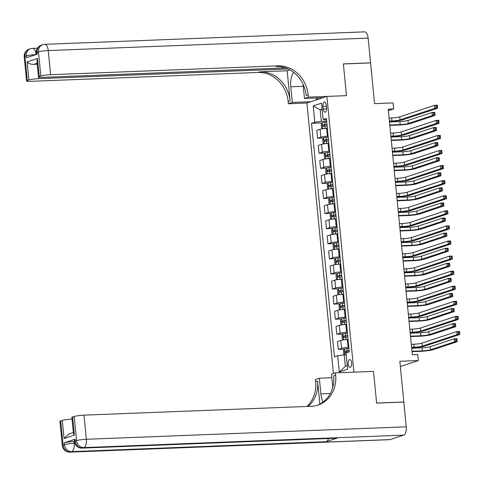 <?xml version="1.0" encoding="UTF-8"?>
<svg xmlns="http://www.w3.org/2000/svg" width="484" height="484" viewBox="0 0 484 484"><rect width="100%" height="100%" fill="white"/><g stroke="black" fill="none" stroke-linecap="round" stroke-linejoin="round"><path stroke-width="0.73" d="M351.632 362.952A3.908 1.767 -92.2 0 0 349.75 359.618A3.908 1.767 -92.2 0 0 348.178 364.095A3.908 1.767 -92.2 0 0 350.059 367.423A3.908 1.767 -92.2 0 0 351.632 362.952M400.347 366.509L418.333 360.562L399.832 361.282L403.825 402.01L376.625 403.069L373.521 371.391L353.931 372.16L326.894 96.407L306.898 103.025L333.422 373.545M368.149 38.103L48.243 50.572A7.327 3.309 -92.2 0 0 44.716 44.328L364.615 31.859A7.327 3.309 87.8 0 1 368.149 38.103L370.569 62.847L343.368 63.906L346.483 95.644L343.374 63.967L370.575 62.908L374.574 103.636L393.069 102.91L393.661 108.948L388.222 109.16L412.301 354.742L417.74 354.53L418.333 360.562M322.955 106.305L323.215 108.96A3.781 1.712 -92.2 0 0 325.036 112.191A3.781 1.712 -92.2 0 0 326.567 107.853L326.307 105.197A3.781 1.712 -92.2 0 0 324.486 101.973A3.781 1.712 -92.2 0 0 322.955 106.305L326.404 106.171M322.126 109.221L320.196 109.862L321.322 121.327L314.806 122.21L311.533 123.293L334.432 356.805L337.699 355.722L344.215 354.839L345.34 366.303L347.27 365.662M314.806 122.21L313.209 105.917L321.533 103.165L323.13 119.457L326.555 119.953M337.699 355.722L339.296 372.014L347.621 369.262L346.024 352.969L349.297 351.886L326.397 118.374L323.13 119.457M322.979 97.701L304.478 98.421L308.399 97.127L346.483 95.644L326.894 96.407M388.368 110.697L393.661 108.948M322.181 109.783L320.196 109.862L313.209 105.917M326.67 121.115L321.322 121.327M327.378 128.357L326.597 128.387A4.882 0.563 174.4 0 0 320.087 129.27L316.814 130.353L317.583 138.2L323.621 137.964M328.146 136.204L327.365 136.234A4.882 0.563 174.4 0 0 320.856 137.117L317.583 138.2M328.854 143.445L328.079 143.476A4.882 0.563 174.4 0 0 321.564 144.359L318.297 145.442L319.065 153.283L325.103 153.047M329.628 151.286L328.848 151.317A4.882 0.563 174.4 0 0 322.332 152.2L319.065 153.283M330.336 158.528L329.556 158.558A4.882 0.563 174.4 0 0 323.04 159.442L319.773 160.525L320.541 168.371L326.579 168.136M331.104 166.369L330.324 166.399A4.882 0.563 174.4 0 0 323.814 167.289L320.541 168.371M331.812 173.611L331.038 173.641A4.882 0.563 174.4 0 0 324.522 174.53L321.249 175.607L322.023 183.454L328.061 183.218M332.581 181.458L331.806 181.488A4.882 0.563 174.4 0 0 325.29 182.371L322.023 183.454M333.294 188.699L332.514 188.73A4.882 0.563 174.4 0 0 325.998 189.613L322.731 190.696L323.5 198.537L329.537 198.301M334.063 196.54L333.282 196.571A4.882 0.563 174.4 0 0 326.773 197.454L323.5 198.537M334.771 203.782L333.996 203.812A4.882 0.563 174.4 0 0 327.48 204.696L324.207 205.779L324.982 213.626L331.02 213.39M335.539 211.623L334.765 211.659A4.882 0.563 174.4 0 0 328.249 212.543L324.982 213.626M336.253 218.865L335.472 218.895A4.882 0.563 174.4 0 0 328.957 219.784L325.69 220.861L326.458 228.708L332.496 228.472M337.021 226.712L336.241 226.742A4.882 0.563 174.4 0 0 329.731 227.625L326.458 228.708M337.729 233.953L336.955 233.984A4.882 0.563 174.4 0 0 330.439 234.867L327.166 235.95L327.934 243.791L333.978 243.555M338.498 241.794L337.723 241.825A4.882 0.563 174.4 0 0 331.207 242.708L327.934 243.791M339.211 249.036L338.431 249.066A4.882 0.563 174.4 0 0 331.915 249.95L328.648 251.033L329.416 258.879L335.454 258.644M339.98 256.883L339.199 256.913A4.882 0.563 174.4 0 0 332.683 257.797L329.416 258.879M340.688 264.119L339.913 264.149A4.882 0.563 174.4 0 0 333.397 265.038L330.124 266.115L330.893 273.962L336.937 273.726M341.456 271.966L340.682 271.996A4.882 0.563 174.4 0 0 334.166 272.879L330.893 273.962M342.17 279.207L341.389 279.238A4.882 0.563 174.4 0 0 334.874 280.121L331.607 281.204L332.375 289.045L338.413 288.809M342.938 287.048L342.158 287.079A4.882 0.563 174.4 0 0 335.642 287.968L332.375 289.045M343.646 294.29L342.872 294.32A4.882 0.563 174.4 0 0 336.356 295.204L333.083 296.287L333.851 304.133L339.889 303.898M344.414 302.137L343.64 302.167A4.882 0.563 174.4 0 0 337.124 303.051L333.851 304.133M345.128 309.373L344.348 309.403A4.882 0.563 174.4 0 0 337.832 310.292L334.565 311.375L335.333 319.216L341.371 318.98M345.897 317.22L345.116 317.25A4.882 0.563 174.4 0 0 338.6 318.133L335.333 319.216M346.604 324.461L345.824 324.492A4.882 0.563 174.4 0 0 339.314 325.375L336.041 326.458L336.81 334.299L342.847 334.069M347.373 332.302L346.598 332.333A4.882 0.563 174.4 0 0 340.083 333.222L336.81 334.299M348.087 339.544L347.306 339.574A4.882 0.563 174.4 0 0 340.79 340.458L337.523 341.541L338.292 349.387L344.33 349.152M348.855 347.391L348.075 347.421A4.882 0.563 174.4 0 0 341.559 348.305L338.292 349.387M346.199 354.76L344.215 354.839M311.533 123.293L322.144 122.882M339.296 372.014L345.34 366.303M389.39 121.067L391.913 120.97A6.104 0.702 174.4 0 0 400.056 119.863L434.892 108.337L434.596 105.324L437.318 105.216L437.615 108.234L402.779 119.76A9.154 1.053 -5.6 0 1 390.564 121.417L389.426 121.46M389.094 118.054L391.616 117.951A6.104 0.702 174.4 0 0 399.76 116.85L434.596 105.324L436.205 105.96L436.326 107.17L437.409 107.127L437.294 105.917L436.205 105.96M437.409 107.127L437.615 108.234L434.892 108.337L436.326 107.17M437.294 105.917L437.318 105.216M323.348 128.659A3.237 0.375 -5.6 0 1 325.278 128.363L327.353 128.133M326.748 128.381L327.372 128.314M322.725 128.738L321.606 127.951L321.249 124.328L322.217 122.767A3.237 0.375 -5.6 0 1 324.685 122.325L326.76 122.095M389.771 124.999L400.165 124.594A6.104 0.702 174.4 0 0 408.308 123.487L432.333 115.537L432.037 112.518L434.759 112.415L435.055 115.434L411.025 123.378A9.154 1.053 -5.6 0 1 398.816 125.041L389.814 125.392M326.99 124.388L324.909 124.618A3.237 0.375 174.4 0 0 322.979 124.92L323.118 126.366A3.237 0.375 -5.6 0 1 325.054 126.07L327.13 125.84M324.685 126.306L324.546 124.854L327.009 124.57M389.475 121.98L399.869 121.575A6.104 0.702 174.4 0 0 408.012 120.468L432.037 112.518L433.646 113.159L433.761 114.369L434.85 114.327L434.735 113.117L433.646 113.159M434.85 114.327L435.055 115.434L432.333 115.537L433.761 114.369M434.735 113.117L434.759 112.415M390.866 136.155L393.395 136.052A6.104 0.702 174.4 0 0 401.538 134.951L436.374 123.426L436.078 120.407L438.794 120.298L439.091 123.317L404.255 134.842A9.154 1.053 -5.6 0 1 392.04 136.5L390.903 136.548M390.57 133.136L393.099 133.04A6.104 0.702 174.4 0 0 401.242 131.932L436.078 120.407L437.687 121.048L437.802 122.252L438.891 122.21L438.77 121.006L437.687 121.048M438.891 122.21L439.091 123.317L436.374 123.426L437.802 122.252M438.77 121.006L438.794 120.298M392.342 151.238L394.871 151.141A6.104 0.702 174.4 0 0 403.015 150.034L437.851 138.509L437.554 135.49L440.277 135.387L440.573 138.4L405.737 149.925A9.154 1.053 -5.6 0 1 393.522 151.589L392.385 151.631M392.052 148.219L394.575 148.122A6.104 0.702 174.4 0 0 402.718 147.015L437.554 135.49L439.163 136.131L439.284 137.341L440.367 137.299L440.252 136.089L439.163 136.131M440.367 137.299L440.573 138.4L437.851 138.509L439.284 137.341M440.252 136.089L440.277 135.387M393.825 166.321L396.354 166.224A6.104 0.702 174.4 0 0 404.497 165.117L439.333 153.591L439.036 150.578L441.753 150.47L442.049 153.488L407.213 165.014A9.154 1.053 -5.6 0 1 394.998 166.671L393.861 166.714M393.528 163.308L396.057 163.205A6.104 0.702 174.4 0 0 404.2 162.104L439.036 150.578L440.64 151.22L440.761 152.424L441.85 152.381L441.729 151.177L440.64 151.22M441.85 152.381L442.049 153.488L439.333 153.591L440.761 152.424M441.729 151.177L441.753 150.47M324.825 143.742A3.237 0.375 -5.6 0 1 326.754 143.445L328.836 143.216M328.225 143.47L328.854 143.397M324.201 143.827L323.082 143.034L322.731 139.416L323.693 137.849A3.237 0.375 -5.6 0 1 326.168 137.414L328.243 137.184M391.254 140.082L401.641 139.676A6.104 0.702 174.4 0 0 409.785 138.569L433.809 130.619L433.519 127.607L436.235 127.498L436.532 130.517L412.507 138.466A9.154 1.053 -5.6 0 1 400.292 140.124L391.29 140.475M328.467 139.477L326.391 139.707A3.237 0.375 174.4 0 0 324.455 140.003L324.601 141.449A3.237 0.375 -5.6 0 1 326.531 141.153L328.612 140.923M326.168 141.388L326.022 139.943L328.485 139.658M390.957 137.063L401.345 136.657A6.104 0.702 174.4 0 0 409.488 135.556L433.519 127.607L435.122 128.248L435.243 129.452L436.332 129.41L436.211 128.206L435.122 128.248M436.332 129.41L436.532 130.517L433.809 130.619L435.243 129.452M436.211 128.206L436.235 127.498M326.307 158.831A3.237 0.375 -5.6 0 1 328.237 158.528L330.312 158.298M329.701 158.552L330.33 158.48M325.684 158.909L324.564 158.117L324.207 154.499L325.169 152.932A3.237 0.375 -5.6 0 1 327.644 152.496L329.719 152.266M392.73 155.164L403.124 154.759A6.104 0.702 174.4 0 0 411.267 153.658L435.291 145.708L434.995 142.689L437.717 142.586L438.014 145.599L413.983 153.549A9.154 1.053 -5.6 0 1 401.768 155.207L392.772 155.558M329.949 154.559L327.868 154.789A3.237 0.375 174.4 0 0 325.938 155.086L326.077 156.538A3.237 0.375 -5.6 0 1 328.013 156.235L330.088 156.005M327.644 156.477L327.505 155.025L329.967 154.741M392.433 152.151L402.827 151.746A6.104 0.702 174.4 0 0 410.97 150.639L434.995 142.689L436.604 143.331L436.719 144.541L437.808 144.498L437.693 143.288L436.604 143.331M437.808 144.498L438.014 145.599L435.291 145.708L436.719 144.541M437.693 143.288L437.717 142.586M327.783 173.913A3.237 0.375 -5.6 0 1 329.713 173.617L331.794 173.387M331.183 173.635L331.812 173.568M327.16 173.992L326.041 173.205L325.69 169.582L326.652 168.021A3.237 0.375 -5.6 0 1 329.126 167.579L331.201 167.349M394.212 170.253L404.6 169.848A6.104 0.702 174.4 0 0 412.743 168.741L436.768 160.791L436.477 157.778L439.194 157.669L439.49 160.688L415.466 168.632A9.154 1.053 -5.6 0 1 403.251 170.295L394.248 170.646M331.425 169.642L329.35 169.872A3.237 0.375 174.4 0 0 327.414 170.174L327.559 171.62A3.237 0.375 -5.6 0 1 329.489 171.324L331.57 171.094M329.126 171.56L328.981 170.114L331.443 169.823M393.916 167.234L404.303 166.829A6.104 0.702 174.4 0 0 412.447 165.722L436.477 157.778L438.081 158.413L438.201 159.623L439.291 159.581L439.169 158.371L438.081 158.413M439.291 159.581L439.49 160.688L436.768 160.791L438.201 159.623M439.169 158.371L439.194 157.669M395.301 181.409L397.83 181.306A6.104 0.702 174.4 0 0 405.973 180.205L440.809 168.68L440.513 165.661L443.235 165.552L443.532 168.571L408.696 180.096A9.154 1.053 -5.6 0 1 396.481 181.754L395.343 181.802M395.011 178.39L397.533 178.293A6.104 0.702 174.4 0 0 405.677 177.186L440.513 165.661L442.122 166.302L442.243 167.506L443.326 167.464L443.211 166.26L442.122 166.302M443.326 167.464L443.532 168.571L440.809 168.68L442.243 167.506M443.211 166.26L443.235 165.552M329.265 188.996A3.237 0.375 -5.6 0 1 331.195 188.699L333.27 188.47M332.659 188.724L333.288 188.651M328.642 189.081L327.523 188.288L327.166 184.67L328.128 183.103A3.237 0.375 -5.6 0 1 330.602 182.668L332.677 182.438M395.688 185.336L406.082 184.93A6.104 0.702 174.4 0 0 414.225 183.823L438.25 175.88L437.953 172.861L440.676 172.752L440.972 175.771L416.942 183.72A9.154 1.053 -5.6 0 1 404.727 185.378L395.724 185.729M332.907 184.731L330.826 184.961A3.237 0.375 174.4 0 0 328.896 185.257L329.035 186.703A3.237 0.375 -5.6 0 1 330.971 186.407L333.046 186.177M330.602 186.642L330.463 185.197L332.919 184.912M395.392 182.317L405.786 181.917A6.104 0.702 174.4 0 0 413.929 180.81L437.953 172.861L439.563 173.502L439.678 174.706L440.767 174.663L440.652 173.46L439.563 173.502M440.767 174.663L440.972 175.771L438.25 175.88L439.678 174.706M440.652 173.46L440.676 172.752M24.2 56.834A7.327 7.327 0 0 1 29.191 49.162A7.327 6.48 71.7 0 0 24.962 56.368L27.328 80.507A7.327 0.841 174.4 0 0 26.566 80.967L24.2 56.834A7.327 0.841 -5.6 0 1 24.962 56.368L26.311 55.926L26.487 57.735L37.298 54.16L37.123 52.345L38.472 51.903A7.327 0.841 -5.6 0 1 48.243 50.572L50.614 74.705A7.327 0.841 174.4 0 0 40.837 76.036L38.472 51.903A7.327 6.48 -108.3 0 1 42.701 44.691A7.327 7.327 0 0 1 44.716 44.328M293.727 72.443A13.733 6.207 -92.2 0 0 290.781 86.757L292.318 102.445L288.397 103.745L288.186 101.573A30.516 26.995 71.7 0 0 258.026 72.461L30.613 81.324A7.327 0.841 174.4 0 1 26.566 80.967M304.478 98.421L303.087 84.246M308.399 97.127L308.187 94.955A30.516 26.995 71.7 0 0 278.022 65.848L50.614 74.705M287.175 70.761L290.134 100.926A30.516 26.995 71.7 0 0 259.969 71.82L287.175 70.761L289.849 69.871M37.135 63.265L33.578 64.439C30.534 64.299 28.393 63.44 27.146 61.879L37.468 58.461L39.246 76.563L40.837 76.036M39.246 76.563A7.327 0.841 174.4 0 0 38.484 77.023A7.327 0.841 174.4 0 0 42.531 77.38L285.469 67.911M310.813 101.725L292.318 102.445M306.898 103.025L288.397 103.745M287.998 68.934L38.696 78.65A7.327 0.841 174.4 0 0 28.919 79.981L27.146 61.879M27.328 80.507L28.919 79.981M33.578 64.439A7.327 0.841 -5.6 0 1 37.226 64.172M308.187 94.955L306.239 95.602A30.516 26.995 71.7 0 0 276.08 66.49L278.022 65.848M37.468 58.461L36.929 61.184L38.484 77.023M316.53 99.837L316.342 97.962M317.232 97.925L317.395 99.553M320.499 97.798L320.565 98.5M75.056 439.242L75.238 441.051A7.327 0.841 174.4 0 0 74.475 441.511L74.294 439.702A7.327 0.841 -5.6 0 1 75.056 439.242L64.245 442.818A7.327 0.841 -5.6 0 1 74.022 441.493L74.197 443.302L74.869 443.277M74.469 441.475L74.022 441.493M376.631 403.13L373.521 371.391L335.436 372.88L335.648 375.052A30.516 26.995 -108.3 0 1 318.03 405.084A30.516 26.995 -108.3 0 1 311.406 406.282L83.992 415.145L86.358 439.278L406.257 426.809L403.831 402.071L376.631 403.13M331.861 377.708L319.355 378.198L320.892 393.885A13.733 6.207 -92.2 0 0 323.106 402.022M319.355 378.198L315.435 379.492L315.647 381.664A30.516 26.995 -108.3 0 1 306.892 406.457M319.857 404.11L317.595 381.023A30.516 26.995 -108.3 0 1 308.169 406.403M335.436 372.88L331.516 374.174L332.792 387.206M406.257 426.809A7.327 3.309 87.8 0 1 403.723 435.122L83.823 447.591L82.474 448.039A7.327 6.48 71.7 0 1 75.238 441.051L76.587 440.603L74.221 416.47L72.624 416.996A7.327 0.841 -5.6 0 0 71.862 417.456L73.417 433.301L74.403 435.098L64.076 438.516L62.303 420.414L60.706 420.941L63.071 445.074L64.426 444.627L64.245 442.818M62.303 420.414A7.327 0.841 -5.6 0 1 72.025 419.09M328.448 438.516A7.327 3.309 87.8 0 1 326.276 441.692L71.662 451.614L70.313 452.062A7.327 6.48 71.7 0 1 63.071 445.074A7.327 0.841 174.4 0 0 62.315 445.534L59.943 421.401A7.327 0.841 -5.6 0 1 60.706 420.941M403.723 435.122L390.213 439.593A7.327 3.309 87.8 0 1 389.789 439.672L69.89 452.141A7.327 3.309 -92.2 0 0 70.313 452.062L390.213 439.593M326.276 441.692L337.088 438.117A7.327 3.309 87.8 0 1 336.664 438.195L82.05 448.117A7.327 3.309 -92.2 0 0 82.474 448.039L337.088 438.117M74.221 416.47A7.327 0.841 -5.6 0 1 83.992 415.145M335.648 375.052L333.7 375.693A30.516 26.995 -108.3 0 1 317.05 405.386M64.076 438.516L68.728 434.069L73.344 432.545M396.783 196.492L399.312 196.395A6.104 0.702 174.4 0 0 407.455 195.288L442.291 183.763L441.995 180.744L444.711 180.641L445.008 183.654L410.172 195.179A9.154 1.053 -5.6 0 1 397.957 196.843L396.819 196.885M396.487 193.473L399.016 193.376A6.104 0.702 174.4 0 0 407.159 192.269L441.995 180.744L443.598 181.385L443.719 182.595L444.808 182.553L444.687 181.343L443.598 181.385M444.808 182.553L445.008 183.654L442.291 183.763L443.719 182.595M444.687 181.343L444.711 180.641M398.259 211.575L400.788 211.478A6.104 0.702 174.4 0 0 408.932 210.371L443.767 198.845L443.471 195.832L446.194 195.724L446.49 198.743L411.654 210.268A9.154 1.053 -5.6 0 1 399.439 211.925L398.302 211.968M397.963 208.562L400.492 208.459A6.104 0.702 174.4 0 0 408.635 207.358L443.471 195.832L445.08 196.474L445.195 197.678L446.284 197.635L446.169 196.431L445.08 196.474M446.284 197.635L446.49 198.743L443.767 198.845L445.195 197.678M446.169 196.431L446.194 195.724M399.742 226.663L402.271 226.566A6.104 0.702 174.4 0 0 410.414 225.459L445.25 213.934L444.953 210.915L447.67 210.812L447.966 213.825L413.13 225.35A9.154 1.053 -5.6 0 1 400.915 227.008L399.778 227.056M399.445 223.644L401.974 223.547A6.104 0.702 174.4 0 0 410.117 222.44L444.953 210.915L446.557 211.556L446.678 212.76L447.767 212.718L447.646 211.514L446.557 211.556M447.767 212.718L447.966 213.825L445.25 213.934L446.678 212.76M447.646 211.514L447.67 210.812M401.218 241.746L403.747 241.649A6.104 0.702 174.4 0 0 411.89 240.542L446.726 229.017L446.429 225.998L449.152 225.895L449.448 228.914L414.613 240.439A9.154 1.053 -5.6 0 1 402.398 242.097L401.26 242.139M400.921 238.727L403.45 238.63A6.104 0.702 174.4 0 0 411.594 237.523L446.429 225.998L448.039 226.639L448.154 227.849L449.243 227.807L449.128 226.597L448.039 226.639M449.243 227.807L449.448 228.914L446.726 229.017L448.154 227.849M449.128 226.597L449.152 225.895M402.7 256.835L405.229 256.732A6.104 0.702 174.4 0 0 413.372 255.625L448.208 244.099L447.912 241.086L450.628 240.978L450.925 243.996L416.089 255.522A9.154 1.053 -5.6 0 1 403.874 257.179L402.736 257.222M402.404 253.816L404.933 253.719A6.104 0.702 174.4 0 0 413.076 252.612L447.912 241.086L449.515 241.728L449.636 242.932L450.725 242.889L450.604 241.685L449.515 241.728M450.725 242.889L450.925 243.996L448.208 244.099L449.636 242.932M450.604 241.685L450.628 240.978M330.741 204.085A3.237 0.375 -5.6 0 1 332.671 203.782L334.753 203.552M334.141 203.806L334.771 203.74M330.118 204.163L328.999 203.371L328.648 199.753L329.61 198.186A3.237 0.375 -5.6 0 1 332.078 197.75L334.16 197.52M397.17 200.418L407.558 200.019A6.104 0.702 174.4 0 0 415.702 198.912L439.726 190.962L439.43 187.943L442.152 187.84L442.449 190.853L418.424 198.803A9.154 1.053 -5.6 0 1 406.209 200.461L397.207 200.812M334.384 199.813L332.308 200.043A3.237 0.375 174.4 0 0 330.372 200.34L330.518 201.792A3.237 0.375 -5.6 0 1 332.447 201.489L334.523 201.259M332.084 201.731L331.939 200.279L334.402 199.995M396.874 197.405L407.262 197A6.104 0.702 174.4 0 0 415.405 195.893L439.43 187.943L441.039 188.585L441.16 189.795L442.249 189.752L442.128 188.542L441.039 188.585M442.249 189.752L442.449 190.853L439.726 190.962L441.16 189.795M442.128 188.542L442.152 187.84M332.224 219.167A3.237 0.375 -5.6 0 1 334.154 218.871L336.229 218.641M335.618 218.889L336.247 218.822M331.601 219.252L330.481 218.459L330.124 214.835L331.086 213.275A3.237 0.375 -5.6 0 1 333.561 212.833L335.636 212.603M398.647 215.507L409.041 215.102A6.104 0.702 174.4 0 0 417.184 213.995L441.208 206.045L440.912 203.032L443.634 202.923L443.925 205.942L419.9 213.892A9.154 1.053 -5.6 0 1 407.685 215.549L398.683 215.9M335.86 214.896L333.785 215.126A3.237 0.375 174.4 0 0 331.855 215.428L331.994 216.874A3.237 0.375 -5.6 0 1 333.93 216.578L336.005 216.348M333.561 216.814L333.422 215.368L335.878 215.084M398.35 212.488L408.744 212.083A6.104 0.702 174.4 0 0 416.887 210.976L440.912 203.032L442.521 203.673L442.636 204.877L443.725 204.835L443.604 203.631L442.521 203.673M443.725 204.835L443.925 205.942L441.208 206.045L442.636 204.877M443.604 203.631L443.634 202.923M333.7 234.25A3.237 0.375 -5.6 0 1 335.63 233.953L337.711 233.724M337.1 233.978L337.729 233.905M333.077 234.335L331.957 233.542L331.607 229.924L332.569 228.357A3.237 0.375 -5.6 0 1 335.037 227.922L337.118 227.692M400.129 230.59L410.517 230.184A6.104 0.702 174.4 0 0 418.66 229.077L442.685 221.134L442.388 218.115L445.111 218.006L445.407 221.025L421.382 228.974A9.154 1.053 -5.6 0 1 409.168 230.632L400.165 230.983M337.342 229.985L335.267 230.215A3.237 0.375 174.4 0 0 333.331 230.511L333.476 231.957A3.237 0.375 -5.6 0 1 335.406 231.661L337.481 231.431M335.037 231.897L334.898 230.451L337.36 230.166M399.832 227.577L410.22 227.171A6.104 0.702 174.4 0 0 418.364 226.064L442.388 218.115L443.997 218.756L444.118 219.96L445.207 219.917L445.086 218.714L443.997 218.756M445.207 219.917L445.407 221.025L442.685 221.134L444.118 219.96M445.086 218.714L445.111 218.006M335.182 249.339A3.237 0.375 -5.6 0 1 337.112 249.036L339.187 248.806M338.576 249.06L339.205 248.994M334.559 249.417L333.44 248.625L333.083 245.007L334.045 243.44A3.237 0.375 -5.6 0 1 336.519 243.004L338.594 242.774M401.605 245.678L411.999 245.273A6.104 0.702 174.4 0 0 420.142 244.166L444.167 236.216L443.87 233.197L446.593 233.094L446.883 236.107L422.859 244.057A9.154 1.053 -5.6 0 1 410.644 245.721L401.641 246.072M338.818 245.067L336.743 245.297A3.237 0.375 174.4 0 0 334.813 245.594L334.952 247.046A3.237 0.375 -5.6 0 1 336.888 246.743L338.963 246.513M336.519 246.985L336.374 245.533L338.836 245.249M401.309 242.659L411.702 242.254A6.104 0.702 174.4 0 0 419.846 241.147L443.87 233.197L445.48 233.839L445.595 235.049L446.684 235.006L446.563 233.796L445.48 233.839M446.684 235.006L446.883 236.107L444.167 236.216L445.595 235.049M446.563 233.796L446.593 233.094M336.658 264.421A3.237 0.375 -5.6 0 1 338.588 264.125L340.669 263.895M340.058 264.143L340.682 264.076M336.035 264.506L334.916 263.713L334.565 260.089L335.527 258.529A3.237 0.375 -5.6 0 1 337.995 258.087L340.077 257.857M403.081 260.761L413.475 260.356A6.104 0.702 174.4 0 0 421.618 259.249L445.643 251.299L445.347 248.286L448.069 248.177L448.365 251.196L424.341 259.146A9.154 1.053 -5.6 0 1 412.126 260.803L403.124 261.154M340.3 260.15L338.225 260.38A3.237 0.375 174.4 0 0 336.289 260.682L336.434 262.128A3.237 0.375 -5.6 0 1 338.364 261.832L340.44 261.602M337.995 262.068L337.856 260.622L340.319 260.338M402.791 257.742L413.179 257.337A6.104 0.702 174.4 0 0 421.322 256.23L445.347 248.286L446.956 248.927L447.077 250.131L448.16 250.089L448.045 248.885L446.956 248.927M448.16 250.089L448.365 251.196L445.643 251.299L447.077 250.131M448.045 248.885L448.069 248.177M404.176 271.917L406.705 271.82A6.104 0.702 174.4 0 0 414.849 270.713L449.684 259.188L449.388 256.169L452.11 256.066L452.407 259.079L417.571 270.604A9.154 1.053 -5.6 0 1 405.356 272.262L404.219 272.31M403.88 268.898L406.409 268.801A6.104 0.702 174.4 0 0 414.552 267.694L449.388 256.169L450.997 256.81L451.112 258.02L452.201 257.972L452.086 256.768L450.997 256.81M452.201 257.972L452.407 259.079L449.684 259.188L451.112 258.02M452.086 256.768L452.11 256.066M338.141 279.504A3.237 0.375 -5.6 0 1 340.07 279.207L342.146 278.978M341.535 279.232L342.164 279.159M337.517 279.589L336.398 278.796L336.041 275.178L337.003 273.611A3.237 0.375 -5.6 0 1 339.478 273.176L341.553 272.946M404.564 275.844L414.957 275.438A6.104 0.702 174.4 0 0 423.101 274.337L447.125 266.388L446.829 263.369L449.545 263.26L449.842 266.279L425.817 274.228A9.154 1.053 -5.6 0 1 413.602 275.886L404.6 276.237M341.777 275.239L339.701 275.469A3.237 0.375 174.4 0 0 337.771 275.765L337.911 277.211A3.237 0.375 -5.6 0 1 339.841 276.915L341.922 276.685M339.478 277.151L339.332 275.705L341.795 275.42M404.267 272.831L414.661 272.425A6.104 0.702 174.4 0 0 422.804 271.318L446.829 263.369L448.438 264.01L448.553 265.214L449.642 265.171L449.521 263.968L448.438 264.01M449.642 265.171L449.842 266.279L447.125 266.388L448.553 265.214M449.521 263.968L449.545 263.26M405.659 287L408.187 286.903A6.104 0.702 174.4 0 0 416.331 285.796L451.161 274.271L450.87 271.252L453.587 271.149L453.883 274.168L419.047 285.693A9.154 1.053 -5.6 0 1 406.832 287.351L405.695 287.393M405.362 283.987L407.891 283.884A6.104 0.702 174.4 0 0 416.034 282.777L450.87 271.252L452.473 271.893L452.594 273.103L453.683 273.061L453.562 271.851L452.473 271.893M453.683 273.061L453.883 274.168L451.161 274.271L452.594 273.103M453.562 271.851L453.587 271.149M339.617 294.593A3.237 0.375 -5.6 0 1 341.547 294.29L343.622 294.06M343.017 294.314L343.64 294.248M338.994 294.671L337.874 293.879L337.523 290.261L338.485 288.694A3.237 0.375 -5.6 0 1 340.954 288.258L343.035 288.028M406.04 290.932L416.434 290.527A6.104 0.702 174.4 0 0 424.577 289.42L448.601 281.47L448.305 278.451L451.027 278.348L451.324 281.367L427.299 289.311A9.154 1.053 -5.6 0 1 415.084 290.975L406.082 291.326M343.259 290.321L341.184 290.551A3.237 0.375 174.4 0 0 339.248 290.848L339.393 292.3A3.237 0.375 -5.6 0 1 341.323 291.997L343.398 291.767M340.954 292.239L340.815 290.787L343.277 290.503M405.749 287.913L416.137 287.508A6.104 0.702 174.4 0 0 424.28 286.401L448.305 278.451L449.914 279.093L450.035 280.303L451.118 280.26L451.003 279.05L449.914 279.093M451.118 280.26L451.324 281.367L448.601 281.47L450.035 280.303M451.003 279.05L451.027 278.348M407.135 302.089L409.664 301.986A6.104 0.702 174.4 0 0 417.807 300.879L452.643 289.353L452.346 286.34L455.069 286.232L455.365 289.25L420.529 300.776A9.154 1.053 -5.6 0 1 408.314 302.433L407.177 302.482M406.838 299.07L409.367 298.973A6.104 0.702 174.4 0 0 417.51 297.866L452.346 286.34L453.956 286.982L454.071 288.186L455.16 288.143L455.045 286.939L453.956 286.982M455.16 288.143L455.365 289.25L452.643 289.353L454.071 288.186M455.045 286.939L455.069 286.232M341.099 309.675A3.237 0.375 -5.6 0 1 343.029 309.379L345.104 309.149M344.493 309.403L345.122 309.33M340.47 309.76L339.357 308.967L339 305.344L339.962 303.783A3.237 0.375 -5.6 0 1 342.436 303.341L344.511 303.111M407.522 306.015L417.916 305.61A6.104 0.702 174.4 0 0 426.059 304.503L450.084 296.553L449.787 293.54L452.504 293.431L452.8 296.45L428.776 304.4A9.154 1.053 -5.6 0 1 416.561 306.057L407.558 306.408M344.735 305.404L342.66 305.634A3.237 0.375 174.4 0 0 340.73 305.936L340.869 307.382A3.237 0.375 -5.6 0 1 342.799 307.086L344.88 306.856M342.436 307.322L342.291 305.876L344.753 305.592M407.226 302.996L417.619 302.591A6.104 0.702 174.4 0 0 425.763 301.49L449.787 293.54L451.39 294.181L451.511 295.385L452.601 295.343L452.479 294.139L451.39 294.181M452.601 295.343L452.8 296.45L450.084 296.553L451.511 295.385M452.479 294.139L452.504 293.431M408.617 317.171L411.146 317.074A6.104 0.702 174.4 0 0 419.283 315.967L454.119 304.442L453.829 301.423L456.545 301.32L456.842 304.333L422.006 315.858A9.154 1.053 -5.6 0 1 409.791 317.522L408.653 317.564M408.321 314.152L410.849 314.055A6.104 0.702 174.4 0 0 418.993 312.948L453.829 301.423L455.432 302.064L455.553 303.274L456.642 303.232L456.521 302.022L455.432 302.064M456.642 303.232L456.842 304.333L454.119 304.442L455.553 303.274M456.521 302.022L456.545 301.32M342.575 324.758A3.237 0.375 -5.6 0 1 344.505 324.461L346.58 324.232M345.975 324.486L346.598 324.413M341.952 324.843L340.833 324.05L340.482 320.432L341.444 318.865A3.237 0.375 -5.6 0 1 343.912 318.43L345.993 318.2M408.998 321.098L419.392 320.692A6.104 0.702 174.4 0 0 427.535 319.591L451.56 311.642L451.263 308.623L453.986 308.52L454.282 311.533L430.258 319.482A9.154 1.053 -5.6 0 1 418.043 321.14L409.041 321.491M346.217 320.493L344.136 320.723A3.237 0.375 174.4 0 0 342.206 321.019L342.351 322.471A3.237 0.375 -5.6 0 1 344.281 322.169L346.356 321.939M343.912 322.404L343.773 320.959L346.235 320.674M408.702 318.085L419.096 317.679A6.104 0.702 174.4 0 0 427.239 316.572L451.263 308.623L452.873 309.264L452.994 310.468L454.077 310.425L453.962 309.222L452.873 309.264M454.077 310.425L454.282 311.533L451.56 311.642L452.994 310.468M453.962 309.222L453.986 308.52M410.093 332.254L412.622 332.157A6.104 0.702 174.4 0 0 420.765 331.05L455.601 319.525L455.305 316.512L458.027 316.403L458.324 319.422L423.488 330.947A9.154 1.053 -5.6 0 1 411.273 332.605L410.136 332.647M409.797 329.241L412.326 329.138A6.104 0.702 174.4 0 0 420.469 328.031L455.305 316.512L456.914 317.147L457.029 318.357L458.118 318.315L458.003 317.105L456.914 317.147M458.118 318.315L458.324 319.422L455.601 319.525L457.029 318.357M458.003 317.105L458.027 316.403M344.057 339.847A3.237 0.375 -5.6 0 1 345.987 339.55L348.063 339.314M347.451 339.568L348.081 339.502M343.428 339.925L342.315 339.139L341.958 335.515L342.92 333.954A3.237 0.375 -5.6 0 1 345.394 333.512L347.47 333.282M410.48 336.186L420.874 335.781A6.104 0.702 174.4 0 0 429.012 334.674L453.042 326.724L452.746 323.705L455.462 323.602L455.759 326.621L431.734 334.565A9.154 1.053 -5.6 0 1 419.519 336.229L410.517 336.58M347.694 335.575L345.618 335.805A3.237 0.375 174.4 0 0 343.688 336.108L343.828 337.554A3.237 0.375 -5.6 0 1 345.757 337.257L347.839 337.021M345.394 337.493L345.249 336.041L347.712 335.757M410.184 333.167L420.578 332.762A6.104 0.702 174.4 0 0 428.721 331.655L452.746 323.705L454.349 324.347L454.47 325.557L455.559 325.514L455.438 324.304L454.349 324.347M455.559 325.514L455.759 326.621L453.042 326.724L454.47 325.557M455.438 324.304L455.462 323.602M411.575 347.343L414.098 347.24A6.104 0.702 174.4 0 0 422.242 346.139L457.077 334.613L456.781 331.594L459.504 331.486L459.8 334.504L424.964 346.03A9.154 1.053 -5.6 0 1 412.749 347.687L411.612 347.736M411.279 344.324L413.808 344.227A6.104 0.702 174.4 0 0 421.951 343.12L456.781 331.594L458.39 332.236L458.511 333.44L459.6 333.397L459.479 332.193L458.39 332.236M459.6 333.397L459.8 334.504L457.077 334.613L458.511 333.44M459.479 332.193L459.504 331.486M344.638 354.82L343.791 354.221L343.434 350.597L344.402 349.037A3.237 0.375 -5.6 0 1 346.871 348.601L348.952 348.371M411.957 351.269L422.351 350.864A6.104 0.702 174.4 0 0 430.494 349.757L454.518 341.807L454.222 338.794L456.944 338.685L457.241 341.704L433.216 349.654A9.154 1.053 -5.6 0 1 421.001 351.311L411.999 351.662M349.176 350.658L347.095 350.894A3.237 0.375 174.4 0 0 345.165 351.19L345.304 352.636A3.237 0.375 -5.6 0 1 347.24 352.34L348.274 352.225M346.871 352.576L346.732 351.13L349.194 350.846M411.66 348.25L422.054 347.845A6.104 0.702 174.4 0 0 430.197 346.744L454.222 338.794L455.831 339.435L455.946 340.639L457.035 340.597L456.92 339.393L455.831 339.435M457.035 340.597L457.241 341.704L454.518 341.807L455.946 340.639M456.92 339.393L456.944 338.685M327.365 136.234L326.597 128.387M328.848 151.317L328.079 143.476M330.324 166.399L329.556 158.558M331.806 181.488L331.038 173.641M333.282 196.571L332.514 188.73M334.765 211.659L333.996 203.812M336.241 226.742L335.472 218.895M337.723 241.825L336.955 233.984M339.199 256.913L338.431 249.066M340.682 271.996L339.913 264.149M342.158 287.079L341.389 279.238M343.64 302.167L342.872 294.32M345.116 317.25L344.348 309.403M346.598 332.333L345.824 324.492M348.075 347.421L347.306 339.574M320.856 137.117L320.087 129.27M322.332 152.2L321.564 144.359M323.814 167.289L323.04 159.442M325.29 182.371L324.522 174.53M326.773 197.454L325.998 189.613M328.249 212.543L327.48 204.696M329.731 227.625L328.957 219.784M331.207 242.708L330.439 234.867M332.683 257.797L331.915 249.95M334.166 272.879L333.397 265.038M335.642 287.968L334.874 280.121M337.124 303.051L336.356 295.204M338.6 318.133L337.832 310.292M340.083 333.222L339.314 325.375M341.559 348.305L340.79 340.458M326.603 108.827L323.215 108.96M391.616 117.951L391.913 120.97M399.76 116.85L400.056 119.863M322.187 122.803L322.774 128.732M325.054 126.07L325.278 128.363M324.685 122.325L324.909 124.618M399.869 121.575L400.165 124.594M408.012 120.468L408.308 123.487M324.546 124.854L322.979 124.92M393.099 133.04L393.395 136.052M401.242 131.932L401.538 134.951M394.575 148.122L394.871 151.141M402.718 147.015L403.015 150.034M396.057 163.205L396.354 166.224M404.2 162.104L404.497 165.117M323.669 137.886L324.25 143.821M326.531 141.153L326.754 143.445M326.168 137.414L326.391 139.707M401.345 136.657L401.641 139.676M409.488 135.556L409.785 138.569M326.022 139.943L324.455 140.003M325.145 152.974L325.732 158.903M328.013 156.235L328.237 158.528M327.644 152.496L327.868 154.789M402.827 151.746L403.124 154.759M410.97 150.639L411.267 153.658M327.505 155.025L325.938 155.086M326.627 168.057L327.208 173.986M329.489 171.324L329.713 173.617M329.126 167.579L329.35 169.872M404.303 166.829L404.6 169.848M412.447 165.722L412.743 168.741M328.981 170.114L327.414 170.174M397.533 178.293L397.83 181.306M405.677 177.186L405.973 180.205M328.104 183.14L328.69 189.075M330.971 186.407L331.195 188.699M330.602 182.668L330.826 184.961M405.786 181.917L406.082 184.93M413.929 180.81L414.225 183.823M330.463 185.197L328.896 185.257M290.134 100.926L288.186 101.573M259.969 71.82L258.026 72.461M38.545 77.113L38.696 78.65M36.361 52.81A7.327 0.841 -5.6 0 1 37.123 52.345A7.327 6.48 71.7 0 1 41.352 45.139A7.327 7.327 0 0 0 36.361 52.81L36.518 54.414M36.082 54.559A7.327 3.309 -92.2 0 0 32.555 48.352A7.327 7.327 0 0 0 30.54 48.715A7.327 6.48 -108.3 0 0 26.311 55.926A7.327 0.841 -5.6 0 1 35.955 54.601M303.286 86.273L290.781 86.757M317.595 381.023L315.647 381.664M72.624 416.996L74.403 435.098M74.197 443.302A7.327 0.841 174.4 0 0 64.426 444.627A7.327 6.48 -108.3 0 0 71.662 451.614A7.327 3.309 -92.2 0 0 74.197 443.302M86.358 439.278A7.327 0.841 174.4 0 0 76.587 440.603A7.327 6.48 -108.3 0 0 83.823 447.591A7.327 3.309 -92.2 0 0 86.358 439.278M330.306 393.516L320.892 393.885M399.016 193.376L399.312 196.395M407.159 192.269L407.455 195.288M400.492 208.459L400.788 211.478M408.635 207.358L408.932 210.371M401.974 223.547L402.271 226.566M410.117 222.44L410.414 225.459M403.45 238.63L403.747 241.649M411.594 237.523L411.89 240.542M404.933 253.719L405.229 256.732M413.076 252.612L413.372 255.625M329.586 198.228L330.167 204.157M332.447 201.489L332.671 203.782M332.078 197.75L332.308 200.043M407.262 197L407.558 200.019M415.405 195.893L415.702 198.912M331.939 200.279L330.372 200.34M331.062 213.311L331.643 219.24M333.93 216.578L334.154 218.871M333.561 212.833L333.785 215.126M408.744 212.083L409.041 215.102M416.887 210.976L417.184 213.995M333.422 215.368L331.855 215.428M332.544 228.4L333.125 234.329M335.406 231.661L335.63 233.953M335.037 227.922L335.267 230.215M410.22 227.171L410.517 230.184M418.364 226.064L418.66 229.077M334.898 230.451L333.331 230.511M334.021 243.482L334.601 249.411M336.888 246.743L337.112 249.036M336.519 243.004L336.743 245.297M411.702 242.254L411.999 245.273M419.846 241.147L420.142 244.166M336.374 245.533L334.813 245.594M335.503 258.565L336.084 264.494M338.364 261.832L338.588 264.125M337.995 258.087L338.225 260.38M413.179 257.337L413.475 260.356M421.322 256.23L421.618 259.249M337.856 260.622L336.289 260.682M406.409 268.801L406.705 271.82M414.552 267.694L414.849 270.713M336.979 273.654L337.56 279.583M339.841 276.915L340.07 279.207M339.478 273.176L339.701 275.469M414.661 272.425L414.957 275.438M422.804 271.318L423.101 274.337M339.332 275.705L337.771 275.765M407.891 283.884L408.187 286.903M416.034 282.777L416.331 285.796M338.461 288.736L339.042 294.665M341.323 291.997L341.547 294.29M340.954 288.258L341.184 290.551M416.137 287.508L416.434 290.527M424.28 286.401L424.577 289.42M340.815 290.787L339.248 290.848M409.367 298.973L409.664 301.986M417.51 297.866L417.807 300.879M339.937 303.819L340.518 309.754M342.799 307.086L343.029 309.379M342.436 303.341L342.66 305.634M417.619 302.591L417.916 305.61M425.763 301.49L426.059 304.503M342.291 305.876L340.73 305.936M410.849 314.055L411.146 317.074M418.993 312.948L419.283 315.967M341.42 318.908L342 324.837M344.281 322.169L344.505 324.461M343.912 318.43L344.136 320.723M419.096 317.679L419.392 320.692M427.239 316.572L427.535 319.591M343.773 320.959L342.206 321.019M412.326 329.138L412.622 332.157M420.469 328.031L420.765 331.05M342.896 333.99L343.477 339.919M345.757 337.257L345.987 339.55M345.394 333.512L345.618 335.805M420.578 332.762L420.874 335.781M428.721 331.655L429.012 334.674M345.249 336.041L343.688 336.108M413.808 344.227L414.098 347.24M421.951 343.12L422.242 346.139M344.378 349.073L344.941 354.808M346.871 348.601L347.095 350.894M422.054 347.845L422.351 350.864M430.197 346.744L430.494 349.757M346.732 351.13L345.165 351.19M41.352 45.139L42.701 44.691M37.474 48.158L32.555 48.352M29.191 49.162L30.54 48.715M62.315 445.534A7.327 7.327 0 0 0 69.89 452.141M74.475 441.511A7.327 7.327 0 0 0 82.05 448.117"/></g></svg>
